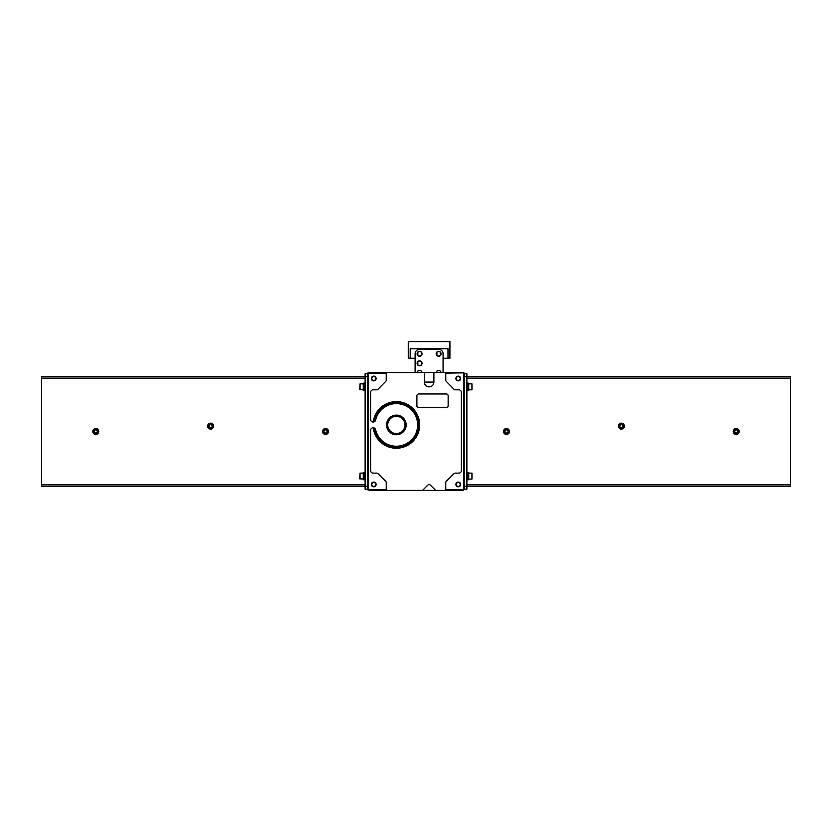 <?xml version="1.0" encoding="UTF-8"?>
<svg xmlns="http://www.w3.org/2000/svg" width="832" height="832" viewBox="0 0 832 832"><rect width="100%" height="100%" fill="white"/><g stroke="black" fill="none" stroke-linecap="round" stroke-linejoin="round"><path stroke-width="1.25" d="M417.123 372.549A2.465 2.465 0 0 1 422.022 372.549M417.248 372.549A2.34 2.34 0 0 1 421.886 372.549M436.176 372.549A2.465 2.465 0 0 1 441.064 372.549M436.301 372.549A2.34 2.34 0 0 1 440.939 372.549M436.894 352.321A2.278 2.278 0 0 1 440.346 352.321L440.346 355.274A2.278 2.278 0 0 1 436.894 355.274L436.894 352.321L436.249 353.798L436.894 355.274M436.155 353.798A2.465 2.465 0 0 1 439.847 351.666A2.465 2.465 0 0 1 439.847 355.93A2.465 2.465 0 0 1 436.155 353.798M440.346 355.274L440.346 352.321M417.841 352.321A2.278 2.278 0 0 1 421.294 352.321L421.294 355.274A2.278 2.278 0 0 1 417.841 355.274L417.841 352.321L417.196 353.798L417.841 355.274M417.102 353.798A2.465 2.465 0 0 1 420.805 351.666A2.465 2.465 0 0 1 420.805 355.93A2.465 2.465 0 0 1 417.102 353.798M421.294 355.274L421.294 352.321M417.841 361.847A2.278 2.278 0 0 1 421.294 361.847L421.294 364.801A2.278 2.278 0 0 1 417.841 364.801L417.841 361.847L417.196 363.324L417.841 364.801M417.102 363.324A2.465 2.465 0 0 1 420.805 361.192A2.465 2.465 0 0 1 420.805 365.456A2.465 2.465 0 0 1 417.102 363.324M421.294 364.801L421.294 361.847M448.001 358.259L448.001 348.743L410.186 348.743L410.186 358.259L408.262 358.259L408.262 341.598L449.925 341.598L449.925 358.259L443.082 358.259M443.082 372.549L443.082 353.808A4.462 4.462 0 0 0 438.62 349.346L419.567 349.346A4.462 4.462 0 0 0 415.106 353.808L415.106 372.549M415.106 358.259L410.186 358.259M467.844 472.482L468.738 472.482L468.738 476.341L467.844 476.185L468.738 476.341L468.738 479.752L467.844 479.752M468.738 476.05L467.844 475.894L468.738 476.05M467.844 383.198L468.738 383.198L468.738 387.057L467.844 386.901L468.738 387.057L468.738 390.468L467.844 390.468M468.738 386.766L467.844 386.61L468.738 386.766M790.4 376.719L466.887 376.719L466.887 486.242L790.4 486.242L790.4 376.719L466.887 376.719L466.887 373.734L464.214 373.734L464.214 489.216L466.887 489.216L466.887 486.242L464.214 486.242L463.622 490.402L445.765 490.402L445.765 482.695A2.205 2.205 0 0 1 446.42 481.156L453.908 473.772A2.205 2.205 0 0 1 455.458 473.138L458.827 473.138A2.527 2.527 0 0 0 461.365 470.61L461.365 392.34A2.527 2.527 0 0 0 458.827 389.813L455.458 389.813A2.205 2.205 0 0 1 453.887 389.147L446.399 381.545A2.205 2.205 0 0 1 445.765 380.078L445.765 372.549L368.378 372.549L367.786 373.142L367.786 489.216L365.113 489.216L365.113 486.242L367.786 486.242L368.087 490.11L368.087 372.85M466.887 383.115L467.844 383.115L467.844 390.551L466.887 390.551M468.738 383.854L471.952 383.854L471.952 389.813L468.738 389.813M471.952 383.854L471.952 389.813M466.887 472.399L467.844 472.399L467.844 479.835L466.887 479.835M468.738 473.138L471.952 473.138L471.952 479.097L468.738 479.097M471.952 473.138L471.952 479.097M503.859 431.475A2.621 2.621 0 0 1 507.78 429.208A2.621 2.621 0 0 1 507.78 433.742A2.621 2.621 0 0 1 503.859 431.475M506.48 429.759L504.982 430.612L504.982 432.338L506.48 433.191L507.967 432.338L507.967 430.612L506.48 429.759M503.495 431.475A2.974 2.974 0 0 1 507.967 428.896A2.974 2.974 0 0 1 507.967 434.054A2.974 2.974 0 0 1 503.495 431.475M733.616 431.475A2.621 2.621 0 0 1 737.547 429.208A2.621 2.621 0 0 1 737.547 433.742A2.621 2.621 0 0 1 733.616 431.475M736.237 429.759L734.75 430.612L734.75 432.338L736.237 433.191L737.724 432.338L737.724 430.612L736.237 429.759M733.262 431.475A2.974 2.974 0 0 1 737.724 428.896A2.974 2.974 0 0 1 737.724 434.054A2.974 2.974 0 0 1 733.262 431.475A2.974 2.974 0 0 0 736.237 434.45A2.974 2.974 0 0 0 739.211 431.475A2.974 2.974 0 0 0 736.237 428.501A2.974 2.974 0 0 0 733.262 431.475M618.738 426.119A2.621 2.621 0 0 1 622.669 423.852A2.621 2.621 0 0 1 622.669 428.386A2.621 2.621 0 0 1 618.738 426.119M621.358 424.403L619.871 425.256L619.871 426.982L621.358 427.835L622.846 426.982L622.846 425.256L621.358 424.403M618.374 426.119A2.974 2.974 0 0 1 622.846 423.54A2.974 2.974 0 0 1 622.846 428.698A2.974 2.974 0 0 1 618.374 426.119M364.156 472.482L363.262 472.482L363.262 479.752L364.156 479.752M363.262 476.341L364.156 476.185L363.262 476.341M364.156 475.894L363.262 476.05L364.156 475.894M364.156 383.198L363.262 383.198L363.262 390.468L364.156 390.468M363.262 387.057L364.156 386.901L363.262 387.057M364.156 386.61L363.262 386.766L364.156 386.61M41.6 484.806L41.6 376.719L365.113 376.719L365.113 373.734L367.786 373.734L367.786 376.719L365.113 376.719L365.113 486.242L41.6 486.242L41.6 484.806L365.113 484.806M41.6 376.719L365.113 376.719M360.048 389.813L360.048 383.854L359.694 389.449L363.262 389.813M365.113 383.115L364.156 383.115L364.156 390.551L365.113 390.551M360.048 479.097L360.048 473.138L359.694 478.733L363.262 479.097M365.113 472.399L364.156 472.399L364.156 479.835L365.113 479.835M328.505 431.475A2.974 2.974 0 0 0 324.033 428.896A2.974 2.974 0 0 0 324.033 434.054A2.974 2.974 0 0 0 328.505 431.475A2.974 2.974 0 0 1 325.52 434.45A2.974 2.974 0 0 1 322.546 431.475A2.974 2.974 0 0 1 325.52 428.501A2.974 2.974 0 0 1 328.505 431.475A2.974 2.974 0 0 1 325.52 434.45A2.974 2.974 0 0 1 322.546 431.475A2.974 2.974 0 0 1 325.52 428.501A2.974 2.974 0 0 1 328.505 431.475M328.141 431.475A2.621 2.621 0 0 0 324.22 429.208A2.621 2.621 0 0 0 324.22 433.742A2.621 2.621 0 0 0 328.141 431.475M327.018 430.612L327.018 432.338L325.52 433.191L324.033 432.338L324.033 430.612L325.52 429.759L327.018 430.612M98.738 431.475A2.974 2.974 0 0 0 94.276 428.896A2.974 2.974 0 0 0 94.276 434.054A2.974 2.974 0 0 0 98.738 431.475M98.384 431.475A2.621 2.621 0 0 0 94.453 429.208A2.621 2.621 0 0 0 94.453 433.742A2.621 2.621 0 0 0 98.384 431.475M97.25 430.612L97.25 432.338L95.763 433.191L94.276 432.338L94.276 430.612L95.763 429.759L97.25 430.612M213.626 426.119A2.974 2.974 0 0 0 209.154 423.54A2.974 2.974 0 0 0 209.154 428.698A2.974 2.974 0 0 0 213.626 426.119M213.262 426.119A2.621 2.621 0 0 0 209.331 423.852A2.621 2.621 0 0 0 209.331 428.386A2.621 2.621 0 0 0 213.262 426.119M212.129 425.256L212.129 426.982L210.642 427.835L209.154 426.982L209.154 425.256L210.642 424.403L212.129 425.256M466.887 376.719L464.214 376.719L463.622 372.549L445.765 372.549M427.835 485.108L422.531 490.402L435.656 490.402L430.352 485.108A1.789 1.789 0 0 0 427.835 485.108M435.656 490.402L445.765 490.402M424.299 372.549L424.299 382.075A4.794 4.794 0 0 0 429.094 386.87A4.794 4.794 0 0 0 433.898 382.075L433.898 372.549M374.566 428.23L374.473 428.178A22.131 22.131 0 0 0 408.346 443.529A22.131 22.131 0 0 0 408.346 406.328A22.131 22.131 0 0 0 374.473 421.689L374.566 421.626A22.038 22.038 0 0 1 408.325 406.422A22.038 22.038 0 0 1 408.325 443.435A22.038 22.038 0 0 1 374.566 428.23L375.606 429.728A2.517 2.517 0 0 0 370.635 430.342L370.635 470.61A2.527 2.527 0 0 0 373.173 473.138L376.542 473.138A2.205 2.205 0 0 1 378.092 473.772L385.58 481.156A2.205 2.205 0 0 1 386.235 482.695L386.235 490.402L422.531 490.402M418.683 393.973A1.789 1.789 0 0 0 416.894 395.762L416.894 405.881A1.789 1.789 0 0 0 418.683 407.67L446.358 407.67A1.789 1.789 0 0 0 448.146 405.881L448.146 395.762A1.789 1.789 0 0 0 446.358 393.973L418.683 393.973M386.235 372.549L386.235 380.078A2.205 2.205 0 0 1 385.601 381.545L378.113 389.147A2.205 2.205 0 0 1 376.542 389.813L373.173 389.813A2.527 2.527 0 0 0 370.635 392.34L370.635 419.567A2.517 2.517 0 0 0 375.596 420.129A2.517 2.517 0 0 0 375.669 419.536L375.669 419.838A21.31 21.31 0 0 1 408.46 407.399A21.31 21.31 0 0 1 408.46 442.458A21.31 21.31 0 0 1 375.669 430.019L375.669 430.321A2.517 2.517 0 0 0 375.606 429.77L375.669 430.321M375.606 420.087L375.669 419.536M386.235 490.402L368.087 490.11M463.913 372.85L445.765 373.142M463.622 373.142L463.622 489.809L445.765 489.809M455.884 484.453A2.382 2.382 0 0 1 459.451 482.394A2.382 2.382 0 0 1 459.451 486.512A2.382 2.382 0 0 1 455.884 484.453M455.884 378.498A2.382 2.382 0 0 1 459.451 376.438A2.382 2.382 0 0 1 459.451 380.567A2.382 2.382 0 0 1 455.884 378.498M386.235 373.142L368.378 373.142M386.235 489.809L368.378 489.809M386.537 424.934A9.818 9.818 0 0 1 401.263 416.426A9.818 9.818 0 0 1 401.263 433.43A9.818 9.818 0 0 1 386.537 424.934M371.353 484.453A2.382 2.382 0 0 1 374.93 482.394A2.382 2.382 0 0 1 374.93 486.512A2.382 2.382 0 0 1 371.353 484.453M371.353 378.498A2.382 2.382 0 0 1 374.93 376.438A2.382 2.382 0 0 1 374.93 380.567A2.382 2.382 0 0 1 371.353 378.498M371.758 484.453A1.976 1.976 0 0 1 374.733 482.737A1.976 1.976 0 0 1 374.733 486.169A1.976 1.976 0 0 1 371.758 484.453M371.758 378.498A1.976 1.976 0 0 1 374.733 376.792A1.976 1.976 0 0 1 374.733 380.214A1.976 1.976 0 0 1 371.758 378.498M456.279 378.498A1.976 1.976 0 0 1 459.254 376.792A1.976 1.976 0 0 1 459.254 380.214A1.976 1.976 0 0 1 456.279 378.498M456.279 484.453A1.976 1.976 0 0 1 459.254 482.737A1.976 1.976 0 0 1 459.254 486.169A1.976 1.976 0 0 1 456.279 484.453M387.722 424.934A8.632 8.632 0 0 1 400.67 417.456A8.632 8.632 0 0 1 400.67 432.401A8.632 8.632 0 0 1 387.722 424.934M387.431 424.934A8.934 8.934 0 0 1 400.826 417.196A8.934 8.934 0 0 1 400.826 432.661A8.934 8.934 0 0 1 387.431 424.934M386.838 424.934A9.526 9.526 0 0 1 401.118 416.676A9.526 9.526 0 0 1 401.118 433.181A9.526 9.526 0 0 1 386.838 424.934M790.4 378.144L466.887 378.144M790.4 484.806L466.887 484.806M41.6 378.144L365.113 378.144M373.214 427.804A23.317 23.317 0 0 0 408.834 444.621A23.317 23.317 0 0 0 408.834 405.236A23.317 23.317 0 0 0 373.214 422.053M374.733 421.502A21.892 21.892 0 0 1 408.283 406.567A21.892 21.892 0 0 1 408.283 443.29A21.892 21.892 0 0 1 374.733 428.355M424.299 382.075L433.898 382.075M360.048 383.854L363.262 383.854M360.048 473.138L363.262 473.138"/></g></svg>
